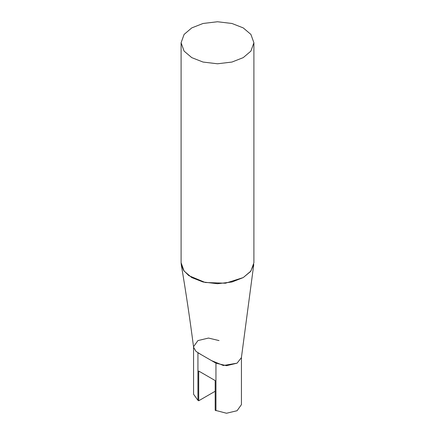 <?xml version="1.0" encoding="UTF-8"?>
<svg xmlns="http://www.w3.org/2000/svg" width="435" height="435" viewBox="0 0 435 435"><rect width="100%" height="100%" fill="white"/><g stroke="black" fill="none" stroke-linecap="round" stroke-linejoin="round"><path stroke-width="0.65" d="M191.759 57.627L203.042 62.053L217.5 63.782L231.958 62.053L243.241 57.627L250.908 51.112L253.904 42.766L250.908 34.419L243.241 27.905L231.958 23.479L217.5 21.75L203.042 23.479L191.759 27.905L184.092 34.419L181.096 42.766L184.092 51.112L191.759 57.627M181.096 42.766L181.096 262.713L184.092 271.059L191.759 277.573L203.042 282L217.5 283.729L231.958 282L243.241 277.573L250.908 271.059L253.904 262.713L253.904 42.766M241.436 357.075L241.436 404.632L237.064 410.727L226.51 413.25L215.184 410.281L215.184 380.56L198.708 371.05L198.708 400.771L197.936 400.325L193.564 394.23L193.564 346.673L197.936 340.583L208.49 338.06L219.044 340.583M215.184 391.261L198.708 400.771M198.42 353.046L215.477 362.893M215.956 410.727L215.956 363.171L226.51 365.694L237.064 363.171L241.398 357.662M241.398 357.679L237.064 363.171L223.372 365.503L211.486 360.588L200.965 354.514L195.951 351.349L193.608 347.32C189.916 318.86 185.805 291.341 181.27 264.763L183.695 270.505L188.795 275.638L205.228 282.494L225.471 283.218L243.241 277.573L250.522 271.554L253.774 264.453L241.398 357.679M181.096 262.669L181.27 264.763M197.936 400.325L197.936 352.769"/></g></svg>
